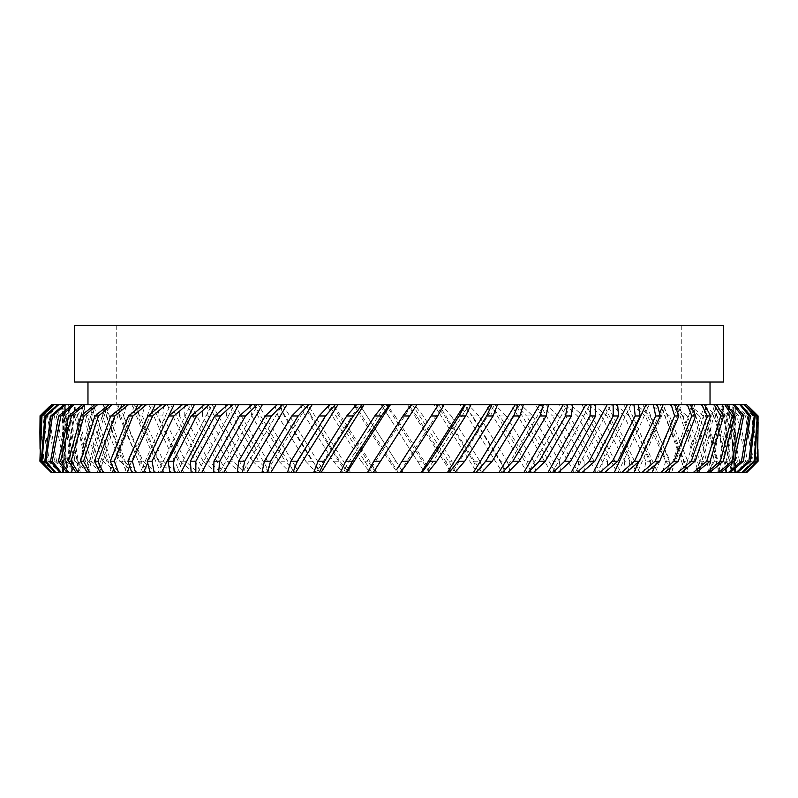 <?xml version="1.0" encoding="UTF-8"?>
<svg xmlns="http://www.w3.org/2000/svg" width="798" height="798" viewBox="0 0 798 798"><rect width="100%" height="100%" fill="white"/><g stroke="black" fill="none" stroke-linecap="round" stroke-linejoin="round"><path stroke-width="0.6" stroke-dasharray="3.99 2.99" d="M184.747 415.967L184.867 404.656L180.388 404.656L187.041 404.656L222.642 472.516L215.969 472.516L220.916 472.516L208.797 461.204L203.161 461.204L179.44 415.967L184.747 415.967L208.797 461.204M197.804 472.516L191.161 472.516L197.804 472.516L201.226 465.912L170.722 404.656L159.839 404.656L157.824 415.967L162.792 415.967L185.485 461.204L180.149 461.204L157.824 415.967M187.041 404.656L170.722 404.656M232.467 415.967L230.383 404.656L225.395 404.656L230.532 404.656L269.634 472.516L264.487 472.516L269.834 472.516L258.791 461.204L252.657 461.204L226.602 415.967L232.467 415.967L258.791 461.204M242.472 472.516L237.335 472.516L242.472 472.516L246.243 465.912L212.198 404.656L202.283 404.656L202.413 415.967L208.019 415.967L233.285 461.204L227.38 461.204L202.413 415.967M230.532 404.656L212.198 404.656M202.283 404.656L208.198 404.656L245.664 472.516L239.739 472.516L244.896 472.516L233.285 461.204M219.59 472.516L213.674 472.516L219.59 472.516L223.191 465.912L190.822 404.656L184.867 404.656M208.198 404.656L190.822 404.656M142.303 415.967L163.49 461.204L158.483 461.204L137.695 415.967L142.303 415.967L144.638 404.656L140.767 404.656L148.777 404.656L161.076 432.446L147.64 462.88M158.094 472.516L150.094 472.516L158.094 472.516L161.076 465.912L134.862 404.656L123.281 404.656L119.171 415.967L123.391 415.967L142.942 461.204L138.303 461.204L119.171 415.967M148.777 404.656L134.862 404.656M159.839 404.656L167.191 404.656L200.697 472.516L193.335 472.516L198.024 472.516L185.485 461.204M177.266 472.516L169.914 472.516L177.266 472.516L180.478 465.912L152.029 404.656L144.638 404.656M167.191 404.656L152.029 404.656M311.33 415.967L306.043 404.656L300.547 404.656L303.19 404.656L345.724 472.516L343.08 472.516L348.786 472.516L339.838 461.204L333.255 461.204L304.906 415.967L311.33 415.967L339.838 461.204M305.764 461.204L316.317 472.516L320.447 465.912L282.701 404.656L274.672 404.656L278.003 415.967L284.278 415.967L312.227 461.204L305.764 461.204L278.003 415.967M303.19 404.656L282.701 404.656M396.766 469.394L399 465.912L359.619 404.656L353.933 404.656L354.821 404.656L398.352 472.516L397.464 472.516L403.239 472.516L395.978 461.204L389.294 461.204L360.277 415.967L366.89 415.967L395.978 461.204M368.367 472.516L367.489 472.516L368.367 472.516L372.596 465.912L333.524 404.656L327.02 404.656L332.377 415.967L338.931 415.967L367.808 461.204L361.155 461.204L332.377 415.967M354.821 404.656L333.524 404.656M327.02 404.656L328.786 404.656L371.958 472.516L370.182 472.516L375.948 472.516L367.808 461.204M342.172 472.516L340.407 472.516L342.172 472.516L346.362 465.912L307.829 404.656L306.043 404.656M328.786 404.656L307.829 404.656M257.934 415.967L254.762 404.656L249.575 404.656L253.904 404.656L294.412 472.516L290.073 472.516L295.569 472.516L285.155 461.204L278.841 461.204L251.849 415.967L257.934 415.967L285.155 461.204M266.323 472.516L261.993 472.516L266.323 472.516L270.233 465.912L234.732 404.656L230.383 404.656M253.904 404.656L234.732 404.656M274.672 404.656L278.173 404.656L319.818 472.516L316.317 472.516L321.943 472.516L312.227 461.204M290.991 472.516L287.499 472.516L290.991 472.516L295.021 465.912L258.283 404.656L254.762 404.656M278.173 404.656L258.283 404.656M48.917 415.967L56.548 461.204L54.603 461.204L47.501 415.967L48.917 415.967L58.194 404.656L57.097 404.656L68.109 404.656L71.82 432.446L66.763 472.516L59.85 472.516L66.763 472.516M70.852 472.516L71.82 465.912L64.877 404.656L53.147 404.656L42.823 415.967L43.72 415.967L49.127 461.204L47.681 461.204L42.823 415.967M68.109 404.656L64.877 404.656M56.279 415.967L66.084 461.204L63.641 461.204L54.354 415.967L56.279 415.967L64.678 404.656L63.152 404.656L73.915 404.656L78.992 432.446L71.97 472.516L66.942 472.516L77.705 472.516L71.97 472.516M77.705 472.516L78.992 465.912L69.017 404.656L58.194 404.656M73.915 404.656L69.017 404.656M63.251 472.516L62.773 404.656L51.421 404.656L62.633 404.656L63.561 432.446L62.523 472.516L51.98 472.516L63.511 472.516L52.169 472.516L40.379 461.204L40.06 449.184M62.633 404.656L51.341 404.656M53.147 404.656L64.339 404.656L66.663 432.446L63.611 472.516L54.853 472.516L63.611 472.516M66.025 472.516L66.663 465.912L62.783 404.656L64.339 404.656M109.915 472.516L100.269 472.516L109.915 472.516L112.109 465.912L93.496 404.656L103.171 404.656L112.109 432.446L99.491 472.516M103.171 404.656L93.496 404.656L87.411 415.967L90.773 415.967L106.713 461.204L102.882 461.204L87.411 415.967M123.281 404.656L131.899 404.656L143.141 432.446L129.595 466.152M140.408 472.516L131.8 472.516L140.408 472.516L143.141 465.912L119.321 404.656L107.501 404.656L102.383 415.967L106.174 415.967L123.979 461.204L119.73 461.204L102.383 415.967M131.899 404.656L119.321 404.656M107.501 404.656L116.668 404.656L126.782 432.446L113.635 469.015M124.308 472.516L115.161 472.516L124.308 472.516L126.782 465.912L105.506 404.656L81.416 404.656L74.364 415.967L77.266 415.967L91.241 461.204L87.86 461.204L74.364 415.967M116.668 404.656L105.506 404.656M65.745 415.967L77.675 461.204L74.753 461.204L63.321 415.967L65.745 415.967L73.226 404.656L71.271 404.656L81.735 404.656L88.129 432.446L79.192 472.516L76.079 472.516L86.533 472.516L79.192 472.516M86.533 472.516L88.129 465.912L75.202 404.656L64.678 404.656M81.735 404.656L75.202 404.656M81.416 404.656L91.501 404.656L99.191 432.446L88.379 472.516L87.211 472.516L97.296 472.516L88.379 472.516M97.296 472.516L99.191 465.912L83.381 404.656L73.226 404.656M91.501 404.656L83.381 404.656M687.178 415.967L703.587 461.204L699.996 461.204L683.158 415.967L687.178 415.967L673.053 404.656L660.335 404.656L671.218 432.446L655.278 472.516L664.455 472.516L655.278 472.516M670.629 467.478L671.218 465.912L646.2 404.656L655.407 404.656L651.507 404.656L665.063 415.967L669.482 415.967L687.726 461.204L683.706 461.204L665.063 415.967M660.335 404.656L646.2 404.656M717.153 415.967L729.591 461.204L726.928 461.204L714.01 415.967L717.153 415.967L703.178 404.656L690.27 404.656L698.809 432.446L686.23 472.516L696.335 472.516L686.23 472.516M696.854 472.516L698.809 465.912L678.869 404.656L689.013 404.656L685.811 404.656L699.517 415.967L703.098 415.967L717.572 461.204L714.439 461.204L699.517 415.967M690.27 404.656L678.869 404.656M685.811 404.656L676.155 404.656L685.891 432.446L671.597 472.516L681.263 472.516L671.597 472.516M684.574 469.832L685.891 465.912L663.347 404.656L673.053 404.656M676.155 404.656L663.347 404.656M650.111 415.967L670.091 461.204L665.662 461.204L645.323 415.967L650.111 415.967L636.186 404.656L623.956 404.656L636.924 432.446L618.021 472.516L626.041 472.516L618.021 472.516M645.961 461.204L624.056 415.967L629.203 415.967L650.769 461.204L645.961 461.204L643.836 472.516L647.906 472.516L639.906 472.516L607.448 404.656L615.497 404.656L610.989 404.656L575.358 472.516L582.031 472.516L575.358 472.516M623.956 404.656L607.448 404.656M651.507 404.656L642.899 404.656L654.859 432.446L637.383 472.516L646.011 472.516L637.383 472.516M665.662 461.204L662.46 472.516L666.2 472.516L657.592 472.516L627.527 404.656L636.186 404.656M642.899 404.656L627.527 404.656M747.237 415.967L753.192 461.204L752.035 461.204L745.551 415.967L747.237 415.967L734.14 404.656L721.552 404.656L726.18 432.446L719.207 472.516L730.24 472.516L719.207 472.516M725.163 472.516L726.18 465.912L714.739 404.656L725.811 404.656L723.806 404.656L737.103 415.967L739.287 415.967L747.457 461.204L745.781 461.204L737.103 415.967M721.552 404.656L714.739 404.656M758.09 461.204L756.005 415.967L756.664 415.967L744.554 404.656L732.564 404.656L734.439 432.446L731.437 472.516L742.748 472.516L731.437 472.516M734.08 472.516L734.439 465.912L729.043 404.656L740.394 404.656L739.257 404.656L751.866 415.967L753.043 415.967L756.743 461.204L756.105 461.204L751.866 415.967M745.551 415.967L732.564 404.656L729.043 404.656M739.257 404.656L728.075 404.656L731.337 432.446L726.33 472.516L737.532 472.516L726.33 472.516M730.649 472.516L731.337 465.912L722.888 404.656L734.14 404.656M728.075 404.656L722.888 404.656M729.232 415.967L739.576 461.204L737.402 461.204L726.569 415.967L729.232 415.967L715.467 404.656L702.589 404.656L709.871 432.446L699.098 472.516L709.582 472.516L699.098 472.516M708.215 472.516L709.871 465.912L692.664 404.656L703.178 404.656M702.589 404.656L692.664 404.656M723.806 404.656L713.033 404.656L719.008 432.446L710.11 472.516L720.903 472.516L710.11 472.516M717.671 472.516L719.008 465.912L704.644 404.656L715.467 404.656M713.033 404.656L704.644 404.656M451.269 415.967L479.887 461.204L473.364 461.204L444.686 415.967L451.269 415.967L441.374 404.656L433.913 404.656L451.638 432.446L426.042 472.516L427.818 472.516L426.042 472.516M445.563 461.204L451.887 472.516L457.593 472.516L455.828 472.516L412.376 404.656L414.162 404.656L408.436 404.656L416.596 415.967L423.239 415.967L452.187 461.204L445.563 461.204L416.596 415.967M433.913 404.656L412.376 404.656M506.201 415.967L533.623 461.204L527.398 461.204L499.837 415.967L506.201 415.967L494.85 404.656L485.832 404.656L502.979 432.446L478.182 472.516L510.501 472.516L507.089 461.204L500.695 461.204L472.486 415.967L478.98 415.967L507.089 461.204M510.501 472.516L507.009 472.516L464.805 404.656L468.326 404.656L462.71 404.656L472.486 415.967M485.832 404.656L464.805 404.656M462.71 404.656L460.067 404.656L477.553 432.446L452.276 472.516L454.92 472.516L452.276 472.516M473.364 461.204L478.7 472.516L484.306 472.516L481.673 472.516L438.72 404.656L441.374 404.656M460.067 404.656L438.72 404.656M395.05 415.967L424.157 461.204L417.484 461.204L388.407 415.967L395.05 415.967L386.85 404.656L381.135 404.656L399 432.446L380.516 461.204M388.407 415.967L381.135 404.656L359.619 404.656L366.89 415.967M408.436 404.656L407.549 404.656L425.404 432.446L399.648 472.516L400.536 472.516L399.648 472.516M417.484 461.204L424.755 472.516L430.511 472.516L429.633 472.516L385.963 404.656L386.85 404.656M407.549 404.656L385.963 404.656M583.248 415.967L607.617 461.204L602.141 461.204L577.513 415.967L583.248 415.967L570.251 404.656L559.328 404.656L574.809 432.446L552.336 472.516L558.261 472.516L552.336 472.516M578.281 461.204L579.408 472.516L584.326 472.516L578.41 472.516L540.027 404.656L545.972 404.656L540.765 404.656L552.515 415.967L558.5 415.967L584.046 461.204L578.281 461.204L552.515 415.967M559.328 404.656L540.027 404.656M624.056 415.967L610.989 404.656L617.612 404.656L603.627 404.656L617.522 432.446L597.303 472.516L604.665 472.516L597.303 472.516M624.744 461.204L623.707 472.516L628.086 472.516L620.734 472.516L586.081 404.656L593.473 404.656L588.705 404.656L601.413 415.967L606.869 415.967L629.911 461.204L624.744 461.204L601.413 415.967M603.627 404.656L586.081 404.656M588.705 404.656L582.041 404.656L617.034 472.516L623.707 472.516M602.141 461.204L602.181 472.516L606.839 472.516L600.196 472.516L563.558 404.656L570.251 404.656M582.041 404.656L563.558 404.656M532.765 415.967L559.328 461.204L553.313 461.204L526.57 415.967L532.765 415.967L520.785 404.656L511.079 404.656L527.767 432.446L503.588 472.516L507.927 472.516L503.588 472.516M527.398 461.204L530.67 472.516L536.007 472.516L531.677 472.516L490.501 404.656L494.85 404.656M511.079 404.656L490.501 404.656M540.765 404.656L535.618 404.656L551.757 432.446L528.366 472.516L533.513 472.516L528.366 472.516M553.313 461.204L555.528 472.516L515.618 404.656L520.785 404.656M535.618 404.656L515.618 404.656M589.802 404.656L595.717 404.656L589.802 404.656L574.809 432.446L596.256 472.516L602.181 472.516M544.096 404.656L548.425 404.656L544.096 404.656L527.767 432.446L551.179 472.516L560.665 472.516L559.328 461.204M567.468 404.656L572.605 404.656L567.468 404.656L551.757 432.446L574.261 472.516L579.408 472.516M630.809 404.656L638.161 404.656L630.809 404.656L617.522 432.446L636.475 472.516L643.836 472.516M469.214 404.656L470.98 404.656L469.214 404.656L451.638 432.446L476.925 472.516L478.7 472.516M414.86 407.778L399 432.446L424.755 472.516L403.239 472.516L399 465.912L431.11 415.958M443.179 404.656L444.067 404.656L443.179 404.656L425.404 432.446L451 472.516L451.887 472.516M519.827 404.656L523.328 404.656L519.827 404.656L502.979 432.446L527.169 472.516L530.67 472.516M494.81 404.656L497.453 404.656L494.81 404.656L477.553 432.446L502.361 472.516M737.402 461.204L729.292 472.516L731.058 472.516L720.295 472.516L719.008 465.912L728.983 404.656L734.848 404.656L724.085 404.656L719.008 432.446L726.03 472.516L738.15 472.516L747.457 461.204M724.085 404.656L728.983 404.656M726.928 461.204L719.726 472.516L721.921 472.516L711.467 472.516L709.871 465.912L722.798 404.656L726.729 404.656L716.265 404.656L709.871 432.446L718.808 472.516L729.292 472.516M716.265 404.656L722.798 404.656M752.035 461.204L742.26 472.516L743.147 472.516L731.975 472.516L731.337 465.912L735.217 404.656L744.853 404.656L733.661 404.656L731.337 432.446L734.389 472.516L746.02 472.516L756.743 461.204M733.661 404.656L746.579 404.656L735.008 404.656L735.477 465.912L733.163 404.656L744.554 404.656M738.15 472.516L727.148 472.516L726.18 465.912L733.123 404.656L740.903 404.656L729.891 404.656L726.18 432.446L731.237 472.516L742.26 472.516M729.891 404.656L733.123 404.656M681.332 404.656L690.499 404.656L681.332 404.656L671.218 432.446L685.562 472.516L697.731 472.516L703.587 461.204M683.706 461.204L679.467 472.516L682.839 472.516L673.692 472.516L671.218 465.912L691.676 407.229M649.223 404.656L657.233 404.656L649.223 404.656L636.924 432.446L654.44 472.516L662.46 472.516M638.779 461.823L659.607 413.374M666.101 404.656L674.719 404.656L666.101 404.656L654.859 432.446L670.839 472.516L679.467 472.516M655.308 464.845L676.704 410.092M714.439 461.204L708.185 472.516L710.789 472.516L700.704 472.516L698.809 465.912L714.619 404.656L716.584 404.656L706.499 404.656L698.809 432.446L709.621 472.516L719.726 472.516M706.499 404.656L714.619 404.656M697.731 472.516L688.085 472.516L685.891 465.912L704.504 404.656L694.829 404.656L685.891 432.446L698.509 472.516L708.185 472.516M694.829 404.656L704.484 404.656M120.578 408.137L112.109 432.446L126.403 472.516L116.737 472.516L120.149 472.516L106.713 461.204M87.86 461.204L101.665 472.516L114.343 472.516L112.109 465.912L134.653 404.656L124.947 404.656L134.653 404.656M63.641 461.204L77.097 472.516L89.785 472.516L88.129 465.912L105.336 404.656L94.822 404.656L95.411 404.656L88.129 432.446L98.902 472.516L88.418 472.516L91.062 472.516L77.675 461.204M95.411 404.656L105.336 404.656M107.291 406.002L99.191 432.446L111.77 472.516L101.665 472.516M91.062 472.516L101.147 472.516L99.191 465.912L119.131 404.656L108.987 404.656L119.131 404.656M151.391 413.115L143.141 432.446L160.617 472.516L151.989 472.516L156.099 472.516L142.942 461.204M119.73 461.204L133.545 472.516L145.914 472.516L143.141 465.912L170.473 404.656L161.814 404.656L170.473 404.656M135.321 410.481L126.782 432.446L142.722 472.516L133.545 472.516M120.149 472.516L129.296 472.516L126.782 465.912L151.8 404.656L142.593 404.656L151.8 404.656M42.932 461.204L40.718 415.967L43.86 461.204L42.932 461.204L55.252 472.516L67.351 472.516L66.663 465.912L75.112 404.656L63.86 404.656L69.925 404.656L66.663 432.446L71.67 472.516L60.468 472.516L61.835 472.516L49.127 461.204M69.925 404.656L75.112 404.656M62.992 404.656L62.523 465.912L64.838 404.656L53.446 404.656L64.838 404.656M52.638 472.516L63.92 472.516L63.561 465.912L68.957 404.656L57.606 404.656L65.436 404.656L63.561 432.446L66.563 472.516L55.252 472.516M65.436 404.656L68.957 404.656M54.603 461.204L67.76 472.516L80.329 472.516L78.992 465.912L93.356 404.656L82.533 404.656L84.967 404.656L78.992 432.446L87.89 472.516L77.097 472.516M84.967 404.656L93.356 404.656M61.835 472.516L72.837 472.516L71.82 465.912L83.261 404.656L72.189 404.656L76.448 404.656L71.82 432.446L78.793 472.516L67.76 472.516M76.448 404.656L83.261 404.656M321.943 472.516L324.587 472.516L320.447 465.912L359.28 404.656L356.626 404.656L359.28 404.656M269.834 472.516L274.163 472.516L270.233 465.912L307.499 404.656L303.15 404.656L307.499 404.656M295.569 472.516L299.07 472.516L295.021 465.912L333.195 404.656L329.674 404.656L333.195 404.656M375.948 472.516L376.836 472.516L372.596 465.912L412.037 404.656L411.15 404.656L412.037 404.656M348.786 472.516L350.561 472.516L346.362 465.912L385.624 404.656L383.838 404.656L385.624 404.656M198.024 472.516L204.667 472.516L201.226 465.912L234.442 404.656L227.749 404.656L234.442 404.656M166.642 420.337L161.076 432.446L179.979 472.516L171.959 472.516L176.368 472.516L163.49 461.204M156.099 472.516L164.089 472.516L161.076 465.912L190.552 404.656L182.503 404.656L190.552 404.656M176.368 472.516L183.72 472.516L180.478 465.912L211.919 404.656L204.527 404.656L211.919 404.656M244.896 472.516L250.033 472.516L246.243 465.912L282.382 404.656L277.215 404.656L282.382 404.656M220.916 472.516L226.822 472.516L223.191 465.912L257.973 404.656L252.028 404.656L257.973 404.656M746.659 404.656L735.367 404.656L734.439 432.446L735.477 472.516L746.788 472.516L757.97 461.204M746.02 472.516L734.749 472.516L735.227 404.656L735.477 424.845M735.008 404.656L733.163 404.656M758.1 432.446L758.08 415.967M710.03 382.033L87.97 382.033L710.03 382.033M710.03 404.656L87.97 404.656L710.03 404.656M681.751 325.484L116.249 325.484L681.751 325.484L681.751 404.656L116.249 404.656L681.751 404.656M116.249 325.484L116.249 404.656M62.523 465.912L62.543 472.516L51.232 472.516L44.608 465.912M756.664 415.967L757.94 449.184M39.9 422.092L40.778 461.204M203.161 461.204L215.969 472.516M252.657 461.204L264.487 472.516M227.38 461.204L239.739 472.516M158.483 461.204L171.959 472.516M180.149 461.204L193.335 472.516M333.255 461.204L343.08 472.516M389.294 461.204L397.464 472.516M361.155 461.204L370.182 472.516M278.841 461.204L290.073 472.516M69.566 472.516L56.548 461.204M79.331 472.516L66.084 461.204M56.179 472.516L43.86 461.204M47.681 461.204L60.468 472.516M102.882 461.204L116.737 472.516M138.303 461.204L151.989 472.516M137.316 472.516L123.979 461.204M74.753 461.204L88.418 472.516M104.698 472.516L91.241 461.204M699.996 461.204L694.739 472.516M721.921 472.516L729.591 461.204M710.789 472.516L717.572 461.204M666.2 472.516L670.091 461.204M682.839 472.516L687.726 461.204M743.147 472.516L753.192 461.204M756.105 461.204L745.591 472.516M731.058 472.516L739.576 461.204M745.781 461.204L736.823 472.516M484.306 472.516L479.887 461.204M536.007 472.516L533.623 461.204M500.695 461.204L505.014 472.516M430.511 472.516L424.157 461.204M457.593 472.516L452.187 461.204M606.839 472.516L607.617 461.204M647.906 472.516L650.769 461.204M628.086 472.516L629.911 461.204M584.326 472.516L584.046 461.204M40.379 461.204L52.169 472.516M180.388 404.656L179.44 415.967M225.395 404.656L226.602 415.967M208.019 415.967L207.031 404.656M140.767 404.656L137.695 415.967M162.792 415.967L164.029 404.656M300.547 404.656L304.906 415.967M353.933 404.656L360.277 415.967M338.931 415.967L332.626 404.656M249.575 404.656L251.849 415.967M284.278 415.967L280.038 404.656M57.097 404.656L47.501 415.967M63.152 404.656L54.354 415.967M49.506 406.531L40.329 415.967M40.718 415.967L51.541 404.656M43.72 415.967L53.805 404.656M90.773 415.967L96.299 404.656M123.391 415.967L126.812 404.656M106.174 415.967L110.663 404.656M71.271 404.656L63.321 415.967M77.266 415.967L83.79 404.656M669.492 404.656L683.158 415.967M700.365 404.656L714.01 415.967M703.098 415.967L689.013 404.656M631.966 404.656L645.323 415.967M669.482 415.967L655.407 404.656M743.856 404.656L756.005 415.967M753.043 415.967L740.394 404.656M713.053 404.656L726.569 415.967M739.287 415.967L725.811 404.656M435.688 404.656L444.686 415.967M489.334 404.656L499.837 415.967M478.98 415.967L468.326 404.656M423.239 415.967L414.162 404.656M565.243 404.656L577.513 415.967M629.203 415.967L615.497 404.656M606.869 415.967L593.473 404.656M515.408 404.656L526.57 415.967M558.5 415.967L545.972 404.656M204.667 472.516L222.642 472.516M226.822 472.516L245.664 472.516M250.033 472.516L269.634 472.516M274.163 472.516L294.412 472.516M299.07 472.516L319.818 472.516M324.587 472.516L345.724 472.516M350.561 472.516L371.958 472.516M376.836 472.516L398.352 472.516M429.633 472.516L451 472.516M455.828 472.516L476.925 472.516M507.009 472.516L527.169 472.516M531.677 472.516L551.179 472.516M560.665 472.516L574.261 472.516M578.41 472.516L596.256 472.516M600.196 472.516L617.034 472.516M620.734 472.516L636.475 472.516M639.906 472.516L654.44 472.516M657.592 472.516L670.839 472.516M673.692 472.516L685.562 472.516M688.085 472.516L698.509 472.516M700.704 472.516L709.621 472.516M711.467 472.516L718.808 472.516M720.295 472.516L726.03 472.516M727.148 472.516L731.237 472.516M731.975 472.516L734.389 472.516M734.749 472.516L745.831 472.516L735.457 472.516L735.477 465.912M481.683 472.516L478.182 472.516M313.694 472.516L316.327 472.516L313.694 472.516M63.92 472.516L66.563 472.516M67.351 472.516L71.67 472.516M72.837 472.516L78.793 472.516M80.329 472.516L87.89 472.516M89.785 472.516L98.902 472.516M101.147 472.516L111.77 472.516M114.343 472.516L126.403 472.516M129.296 472.516L142.722 472.516M145.914 472.516L160.617 472.516M164.089 472.516L179.979 472.516M183.72 472.516L200.697 472.516M74.394 325.484L723.606 325.484M74.394 382.033L723.606 382.033M748.494 406.531L746.579 404.656M746.33 404.656L757.94 415.967M735.477 432.446L734.489 472.516M62.523 432.446L63.511 472.516M62.523 404.656L62.523 424.845"/><path stroke-width="1.2" d="M594.839 461.204L618.56 415.967L613.253 415.967L589.203 461.204L594.839 461.204L582.031 472.516L571.178 472.516L607.178 404.656L704.504 404.656L710.589 415.967L707.228 415.967L691.287 461.204L695.118 461.204L710.589 415.967M589.981 415.967L564.715 461.204L570.62 461.204L595.587 415.967L589.981 415.967L590.969 404.656L607.178 404.656M545.343 461.204L571.398 415.967L565.533 415.967L539.209 461.204L545.343 461.204L533.513 472.516L523.837 472.516L563.268 404.656L590.969 404.656M540.066 415.967L512.845 461.204L519.159 461.204L546.151 415.967L540.066 415.967L543.239 404.656L563.268 404.656M570.62 461.204L558.261 472.516L547.967 472.516L585.802 404.656M639.517 461.204L660.305 415.967L655.697 415.967L634.51 461.204L639.517 461.204L626.041 472.516L614.28 472.516L645.971 404.656M617.851 461.204L640.176 415.967L635.208 415.967L612.515 461.204L617.851 461.204L604.665 472.516L593.333 472.516L627.278 404.656M464.745 461.204L493.094 415.967L486.67 415.967L458.162 461.204L464.745 461.204L454.92 472.516L447.439 472.516L490.171 404.656L543.239 404.656M459.069 415.967L430.192 461.204L436.845 461.204L465.623 415.967L459.069 415.967L465.374 404.656L490.171 404.656M80.847 415.967L68.409 461.204L71.072 461.204L83.99 415.967L80.847 415.967L94.822 404.656L416.865 404.656L414.86 407.778M409.593 415.967L402.95 415.967L373.843 461.204L380.516 461.204L416.865 404.656L438.381 404.656L402.022 461.204L408.706 461.204L437.723 415.967L431.11 415.967L438.381 404.656L465.374 404.656M436.845 461.204L427.818 472.516L421.164 472.516L464.476 404.656M519.159 461.204L507.927 472.516L498.93 472.516L539.717 404.656M492.236 461.204L519.997 415.967L513.722 415.967L485.773 461.204L492.236 461.204L481.683 472.516L473.414 472.516L515.299 404.656M691.676 407.229L692.494 404.656M659.697 461.204L678.829 415.967L674.609 415.967L655.058 461.204L659.697 461.204L646.011 472.516L633.911 472.516L638.779 461.823M659.607 413.374L663.138 404.656M678.27 461.204L695.617 415.967L691.826 415.967L674.021 461.204L678.27 461.204L664.455 472.516L652.086 472.516L655.308 464.845M676.704 410.092L678.679 404.656M704.494 404.676L716.584 404.656L723.636 415.967L720.734 415.967L706.759 461.204L710.14 461.204L723.636 415.967M121.845 404.656L120.578 408.137M107.73 404.656L107.291 406.002M155.101 404.656L151.391 413.115M137.665 404.656L135.321 410.481M337.933 404.656L295.639 472.516L287.499 472.516L290.911 461.204L297.305 461.204L325.514 415.967L319.02 415.967L290.911 461.204M286.921 404.656L246.821 472.516L237.335 472.516L238.672 461.204L244.687 461.204L271.43 415.967L265.235 415.967L238.672 461.204M312.168 404.656L270.831 472.516L261.993 472.516L264.377 461.204L270.602 461.204L298.163 415.967L291.799 415.967L264.377 461.204M390.451 404.656L347 472.516L340.407 472.516L345.813 461.204L352.437 461.204L381.404 415.967L374.761 415.967L345.813 461.204M364.088 404.656L321.075 472.516L313.694 472.516L318.113 461.204L324.636 461.204L353.315 415.967L346.731 415.967L318.113 461.204M215.959 404.656L180.966 472.516L169.914 472.516L168.089 461.204L173.256 461.204L196.587 415.967L191.131 415.967L168.089 461.204M174.044 404.656L166.642 420.337M194.373 404.656L161.525 472.516L150.094 472.516L147.231 461.204L152.039 461.204L173.944 415.967L168.797 415.967L147.231 461.204M262.382 404.656L223.739 472.516L213.674 472.516L213.954 461.204L219.719 461.204L245.485 415.967L239.5 415.967L213.954 461.204M238.672 404.656L201.744 472.516L191.161 472.516L190.383 461.204L195.859 461.204L220.487 415.967L214.752 415.967L190.383 461.204M748.494 406.531L758.08 415.967L757.621 461.204L745.831 472.516L741.821 472.516L754.14 461.204L755.068 461.204L757.282 415.967L754.14 461.204M87.97 382.033L87.97 404.656M710.03 382.033L710.03 404.656M723.606 325.484L74.394 325.484L74.394 382.033L723.606 382.033L723.606 325.484M40.03 461.204L51.212 472.516L39.91 461.204L41.995 415.967L41.336 415.967L39.91 461.204M757.94 449.184L758.09 461.204L746.768 472.516L745.831 472.516M731.916 461.204L734.36 461.204L743.646 415.967L741.721 415.967L731.916 461.204L718.669 472.516L706.938 472.516L720.325 461.204L723.247 461.204L734.679 415.967L732.255 415.967L720.325 461.204M748.873 461.204L750.32 461.204L755.177 415.967L754.28 415.967L748.873 461.204L736.165 472.516L728.434 472.516L741.452 461.204L743.397 461.204L750.499 415.967L749.083 415.967L741.452 461.204M80.428 461.204L83.561 461.204L98.483 415.967L94.902 415.967L80.428 461.204L87.211 472.516L76.079 472.516L68.409 461.204M58.424 461.204L60.598 461.204L71.431 415.967L68.768 415.967L58.424 461.204L66.942 472.516L59.85 472.516L50.543 461.204L52.219 461.204L60.897 415.967L58.713 415.967L50.543 461.204M110.274 461.204L114.294 461.204L132.937 415.967L128.518 415.967L110.274 461.204L115.161 472.516L100.269 472.516L94.413 461.204L98.004 461.204L114.842 415.967L110.822 415.967L94.413 461.204M41.257 461.204L41.895 461.204L46.134 415.967L44.957 415.967L41.257 461.204L51.98 472.516L51.212 472.516M40.06 415.967L39.9 432.446L40.06 415.967L51.67 404.656L54.144 404.656L41.995 415.967M40.06 449.184L39.9 432.446M52.449 415.967L50.763 415.967L44.808 461.204L45.965 461.204L52.449 415.967L65.436 404.656L74.194 404.656L60.897 415.967M152.677 415.967L147.889 415.967L127.909 461.204L132.338 461.204L152.677 415.967L166.034 404.656M553.104 472.516L564.715 461.204M502.431 472.516L512.845 461.204M528.166 472.516L539.209 461.204M599.976 472.516L612.515 461.204M577.084 472.516L589.203 461.204M422.052 472.516L430.192 461.204M408.706 461.204L400.536 472.516L373.245 472.516L380.516 461.204L373.245 472.516L367.489 472.516L373.843 461.204M396.766 469.394L402.022 461.204M476.057 472.516L485.773 461.204M449.214 472.516L458.162 461.204M734.36 461.204L720.903 472.516L718.669 472.516M723.247 461.204L709.582 472.516M750.32 461.204L737.532 472.516L736.165 472.516M743.397 461.204L730.24 472.516M660.684 472.516L674.021 461.204M621.632 472.516L634.51 461.204M641.901 472.516L655.058 461.204M710.14 461.204L696.335 472.516L693.302 472.516L706.759 461.204M695.118 461.204L681.263 472.516L677.851 472.516L691.287 461.204M83.561 461.204L89.815 472.516L87.211 472.516M60.598 461.204L68.708 472.516L66.942 472.516M71.072 461.204L78.274 472.516M114.294 461.204L118.533 472.516L115.161 472.516M98.004 461.204L103.261 472.516M41.895 461.204L51.98 472.516M52.219 461.204L61.177 472.516M45.965 461.204L55.74 472.516L54.853 472.516L44.808 461.204M297.305 461.204L292.986 472.516M244.687 461.204L242.472 472.516M270.602 461.204L267.33 472.516M352.437 461.204L346.113 472.516M324.636 461.204L319.3 472.516M173.256 461.204L174.293 472.516M132.338 461.204L135.54 472.516L131.8 472.516L127.909 461.204M152.039 461.204L154.164 472.516M219.719 461.204L218.592 472.516M195.859 461.204L195.819 472.516M39.92 415.967L49.506 406.531M595.717 404.656L595.587 415.967M548.425 404.656L546.151 415.967M565.533 415.967L567.617 404.656M572.605 404.656L571.398 415.967M638.161 404.656L640.176 415.967M635.208 415.967L633.971 404.656M613.253 415.967L613.133 404.656M617.612 404.656L618.56 415.967M470.98 404.656L465.623 415.967M402.95 415.967L411.15 404.656M444.067 404.656L437.723 415.967M523.328 404.656L519.997 415.967M513.722 415.967L517.962 404.656M486.67 415.967L491.957 404.656M497.453 404.656L493.094 415.967M741.721 415.967L733.322 404.656L734.848 404.656L743.646 415.967M732.255 415.967L724.774 404.656L726.729 404.656L734.679 415.967M754.28 415.967L744.195 404.656L755.177 415.967M749.083 415.967L739.806 404.656L740.903 404.656L750.499 415.967M690.499 404.656L695.617 415.967M691.826 415.967L687.337 404.656M655.697 415.967L653.363 404.656M657.233 404.656L660.305 415.967M674.609 415.967L671.188 404.656M674.719 404.656L678.829 415.967M720.734 415.967L714.21 404.656M707.228 415.967L701.701 404.656M112.189 404.656L98.483 415.967M94.902 415.967L108.987 404.656M68.768 415.967L82.533 404.656L84.947 404.656L71.431 415.967M97.635 404.656L83.99 415.967M146.493 404.656L132.937 415.967M128.518 415.967L142.593 404.656M110.822 415.967L124.947 404.656M128.508 404.656L114.842 415.967M44.957 415.967L57.606 404.656L58.743 404.656L46.134 415.967M41.336 415.967L53.446 404.656M58.713 415.967L72.189 404.656M50.763 415.967L63.86 404.656L65.436 404.656M335.29 404.656L325.514 415.967M319.02 415.967L329.674 404.656M282.592 404.656L271.43 415.967M265.235 415.967L277.215 404.656M291.799 415.967L303.15 404.656M308.666 404.656L298.163 415.967M389.564 404.656L381.404 415.967M374.761 415.967L383.838 404.656M346.731 415.967L356.626 404.656M362.312 404.656L353.315 415.967M209.295 404.656L196.587 415.967M191.131 415.967L204.527 404.656M147.889 415.967L161.814 404.656M168.797 415.967L182.503 404.656M187.011 404.656L173.944 415.967M257.235 404.656L245.485 415.967M239.5 415.967L252.028 404.656M214.752 415.967L227.749 404.656M232.757 404.656L220.487 415.967M755.068 461.204L742.748 472.516M757.282 415.967L746.459 404.656L757.671 415.967M54.144 404.656L57.606 404.656M58.743 404.656L63.86 404.656M74.194 404.656L82.533 404.656M84.947 404.656L94.822 404.656M716.584 404.656L724.774 404.656M726.729 404.656L733.322 404.656M734.848 404.656L739.806 404.656M740.903 404.656L744.195 404.656M744.853 404.656L746.459 404.656M741.821 472.516L737.532 472.516M728.434 472.516L720.903 472.516M706.938 472.516L696.335 472.516M693.302 472.516L681.263 472.516M677.851 472.516L664.455 472.516M652.086 472.516L646.011 472.516M633.911 472.516L626.041 472.516M614.28 472.516L604.665 472.516M593.333 472.516L582.031 472.516M571.178 472.516L558.261 472.516M547.967 472.516L533.513 472.516M523.837 472.516L507.927 472.516M498.93 472.516L481.683 472.516M473.414 472.516L454.92 472.516M447.439 472.516L427.818 472.516M421.164 472.516L400.536 472.516M367.489 472.516L347 472.516M340.407 472.516L321.075 472.516M313.694 472.516L295.639 472.516M287.499 472.516L270.831 472.516M261.993 472.516L246.821 472.516M237.335 472.516L223.739 472.516M213.674 472.516L201.744 472.516M191.161 472.516L180.966 472.516M169.914 472.516L161.525 472.516M150.094 472.516L135.54 472.516M131.8 472.516L118.533 472.516M100.269 472.516L89.815 472.516M76.079 472.516L68.708 472.516M59.85 472.516L55.74 472.516M54.853 472.516L52.409 472.516M758.1 422.092L757.621 461.204M745.362 472.516L757.222 461.204M147.64 462.88L143.56 472.516M113.635 469.015L112.438 472.516M129.595 466.152L127.161 472.516M99.77 471.568L99.491 472.516M683.657 472.516L684.574 469.832M696.854 472.516L697.023 471.957M668.704 472.516L670.629 467.478M746.788 472.516L753.392 465.912"/></g></svg>
